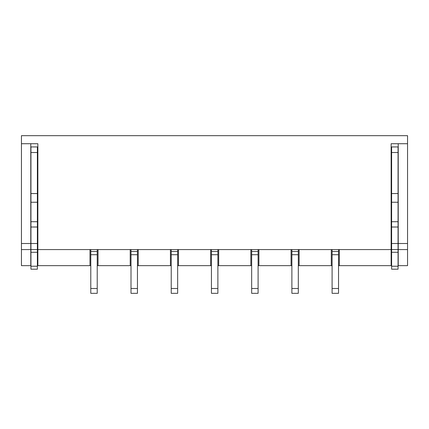 <?xml version="1.0" encoding="UTF-8"?>
<svg xmlns="http://www.w3.org/2000/svg" width="429" height="429" viewBox="0 0 429 429"><rect width="100%" height="100%" fill="white"/><g stroke="black" fill="none" stroke-linecap="round" stroke-linejoin="round"><path stroke-width="0.64" d="M21.45 135.671L407.55 135.671L407.55 143.715L391.141 143.715L391.141 249.571L37.859 249.571L37.859 143.715L21.45 143.715L21.45 135.671M338.535 265.658L391.623 265.658M298.316 265.658L332.1 265.658M258.097 265.658L291.881 265.658M217.878 265.658L251.662 265.658M177.66 265.658L211.443 265.658M137.441 265.658L171.225 265.658M97.222 265.658L131.006 265.658M37.377 265.658L90.787 265.658M97.222 249.571L97.222 293.329L90.787 293.329L90.787 288.502L97.222 288.502M90.787 249.571L90.787 251.501L97.222 251.501M90.787 251.501L90.787 288.502M137.441 249.571L137.441 293.329L131.006 293.329L131.006 288.502L137.441 288.502M131.006 249.571L131.006 251.501L137.441 251.501M131.006 251.501L131.006 288.502M177.66 249.571L177.66 293.329L171.225 293.329L171.225 288.502L177.66 288.502M171.225 249.571L171.225 251.501L177.66 251.501M171.225 251.501L171.225 288.502M211.443 249.571L211.443 251.501L217.878 251.501L217.878 293.329L211.443 293.329L211.443 288.502L217.878 288.502M211.443 251.501L211.443 288.502M217.878 249.571L217.878 251.501M89.983 265.658L89.983 249.571M98.027 265.658L98.027 249.571M130.202 265.658L130.202 249.571M138.245 265.658L138.245 249.571M170.42 265.658L170.42 249.571M178.464 265.658L178.464 249.571M210.639 265.658L210.639 249.571M30.942 249.571L37.377 249.571L37.377 146.933L30.942 146.933L30.942 269.197L37.377 269.197L37.377 266.227L30.942 266.227M37.377 249.571L37.377 266.227M37.377 146.933L30.942 146.933M37.859 265.658L37.859 249.571M21.45 265.658L21.45 249.571L30.781 249.571L30.781 265.658L21.45 265.658M30.781 143.715L30.781 249.571M21.45 249.571L21.45 143.715M398.058 249.571L391.623 249.571L391.623 146.933L398.058 146.933L398.058 269.197L391.623 269.197L391.623 266.227L398.058 266.227M391.623 249.571L391.623 266.227M391.623 146.933L398.058 146.933M332.1 293.329L338.535 293.329L338.535 251.501L332.1 251.501L332.1 293.329M291.881 293.329L298.316 293.329L298.316 251.501L291.881 251.501L291.881 293.329M251.662 293.329L258.097 293.329L258.097 251.501L251.662 251.501L251.662 293.329M398.219 143.715L398.219 249.571L407.55 249.571L407.55 143.715M407.55 249.571L407.55 265.658L398.219 265.658L398.219 249.571M332.1 249.571L332.1 251.501M338.535 249.571L338.535 251.501M298.316 249.571L298.316 251.501M291.881 249.571L291.881 251.501M258.097 249.571L258.097 251.501M251.662 249.571L251.662 251.501M391.141 265.658L391.141 249.571M339.339 265.658L339.339 249.571M331.295 265.658L331.295 249.571M299.12 265.658L299.12 249.571M291.076 265.658L291.076 249.571M258.901 265.658L258.901 249.571M250.858 265.658L250.858 249.571M218.683 265.658L218.683 249.571M90.787 254.719L97.222 254.719M131.006 254.719L137.441 254.719M171.225 254.719L177.66 254.719M211.443 254.719L217.878 254.719M37.377 152.51L30.942 152.51M37.377 193.549L30.942 193.549M37.377 202.247L30.942 202.247M37.377 221.723L30.942 221.723M37.377 227.011L30.942 227.011M37.377 243.511L30.942 243.511M37.377 252.257L30.942 252.257M21.45 243.511L30.781 243.511M391.623 152.51L398.058 152.51M391.623 193.549L398.058 193.549M391.623 202.247L398.058 202.247M391.623 221.723L398.058 221.723M391.623 227.011L398.058 227.011M391.623 243.511L398.058 243.511M391.623 252.257L398.058 252.257M332.1 288.502L338.535 288.502M332.1 254.719L338.535 254.719M291.881 288.502L298.316 288.502M291.881 254.719L298.316 254.719M251.662 288.502L258.097 288.502M251.662 254.719L258.097 254.719M398.219 243.511L407.55 243.511"/></g></svg>
